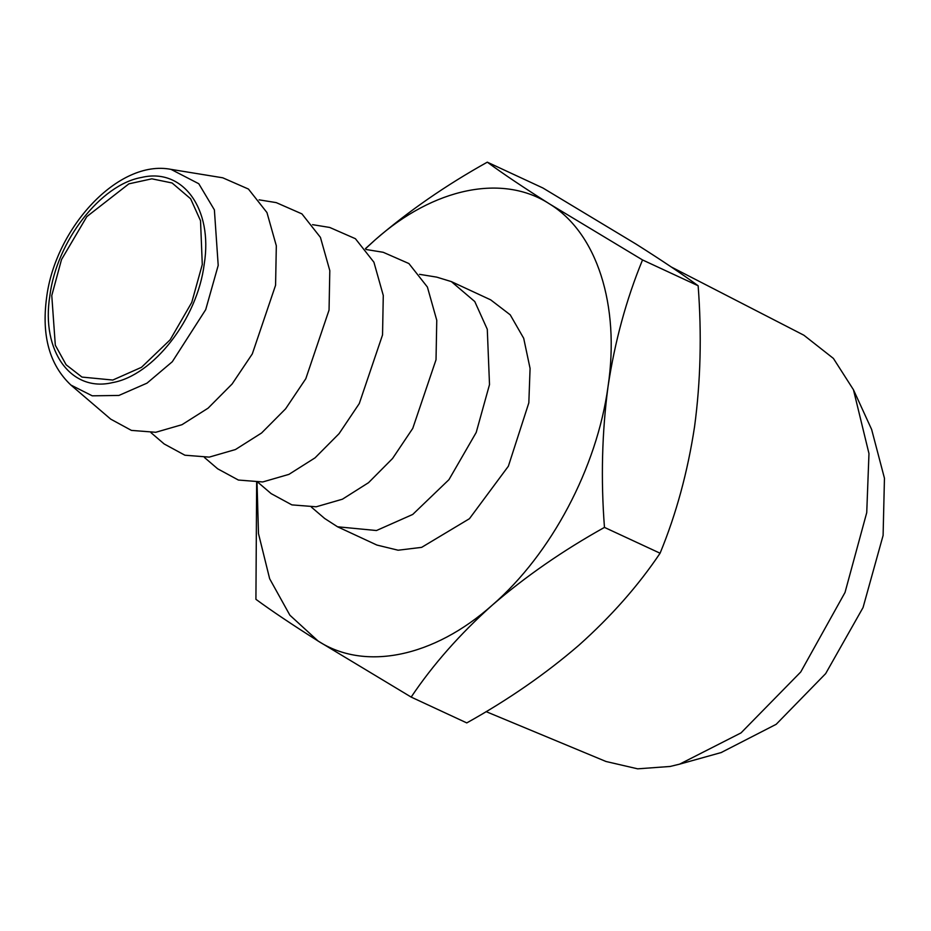 <?xml version="1.0" encoding="UTF-8"?>
<svg xmlns="http://www.w3.org/2000/svg" width="931" height="931" viewBox="0 0 931 931"><rect width="100%" height="100%" fill="white"/><g stroke="black" fill="none" stroke-linecap="round" stroke-linejoin="round"><path stroke-width="1.4" d="M486.087 711.621L605.988 761.488L637.677 768.831L670.145 766.457L679.607 764.153L741.029 732.895L800.741 671.984L845.022 592.465L866.738 512.609L868.972 453.56L853.448 389.74L871.637 429.482L884.45 478.22L883.1 535.453L863.049 607.559L825.657 673.625L776.198 724.295L721.153 752.562M853.448 389.74L833.408 358.423L803.895 335.23L671.251 266.964M202.283 264.509L200.526 220.728L190.622 198.769L172.084 182.976L151.846 178.822L128.897 183.838L86.827 216.609L61.516 259.563L51.775 295.558L55.313 345.215L66.124 364.777L81.975 377.078L112.791 380.046L141.489 367.314L170.175 339.78L191.763 302.412L202.283 264.509M698.145 285.759C682.644 274.366 661.929 260.459 635.978 244.05L542.901 187.992L487.297 162.169C502.787 173.573 523.513 187.468 549.453 203.877L642.53 259.947L698.145 285.759C701.823 334.462 700.624 381.431 694.561 426.666C687.648 472.098 676.15 514.284 660.079 553.223C638.282 585.68 611.225 616.345 578.884 645.241C545.706 673.846 508.338 699.74 466.768 722.91L411.165 697.086L318.088 641.028C292.183 624.654 271.468 610.748 255.92 599.32L256.653 482.363M642.53 259.947C626.307 299.398 614.809 341.584 608.048 386.493C601.973 432.31 600.786 479.279 604.463 527.4L660.079 553.223M365.394 248.67L375.181 239.837C408.278 211.29 445.646 185.397 487.297 162.169M604.463 527.4C562.906 550.57 525.538 576.464 492.359 605.069C460.019 633.964 432.95 664.641 411.165 697.086M171.013 169.372L222.753 177.798L248.437 189.051L266.953 212.547L276.321 245.784L275.576 285.247L252.313 353.896L232.11 383.991L208.079 408.174L181.976 424.699L155.756 432.287L131.411 430.39L110.708 419.136L70.884 385.038L92.25 395.826L118.912 395.442L147.005 383.153L172.305 361.728L205.704 309.651L218.203 265.393L214.386 209.871L198.78 183.733L171.013 169.372C118.33 158.98 55.034 228.27 46.55 298.025C41.523 335.951 49.622 364.964 70.884 385.038M257.014 482.351L258.492 533.626L269.653 578.745L289.89 615.216L318.088 641.028C364.847 671.402 433.858 657.17 492.359 605.069C551.233 554.131 597.039 467.583 608.048 386.493C620.162 305.182 596.957 232.866 549.453 203.877C502.693 173.503 433.683 187.736 375.181 239.837L365.476 248.763M451.36 281.604L490.695 299.863L510.211 314.818L523.699 338.29L530.076 368.443L528.831 402.844L508.373 466.21L469.433 518.707L421.65 547.358L398.131 550.221L376.857 545.042L337.534 526.783L376.461 530.53L412.724 514.447L448.951 479.663L476.207 432.461L489.508 384.584L487.285 329.295L474.775 301.539L451.36 281.604L436.697 277.124L419.532 274.331M259.086 199.839L276.239 202.621L301.923 213.886L320.427 237.37L329.807 270.618L329.05 310.081L305.799 378.731L285.596 408.825L261.564 433.008L235.462 449.533L209.242 457.121L184.897 455.212L164.182 443.971L150.985 432.659M311.431 507.151L324.64 518.462L337.534 526.783M312.56 224.662L329.725 227.455L355.409 238.708L373.913 262.205L383.281 295.453L382.536 334.916L359.285 403.554L339.07 433.66L315.05 457.843L288.936 474.368L262.728 481.955L238.383 480.047L217.668 468.805L204.459 457.493M366.046 249.496L383.211 252.289L408.895 263.543L427.399 287.039L436.767 320.287L436.022 359.75L412.759 428.388L392.556 458.494L368.536 482.677L342.422 499.202L316.203 506.79L291.869 504.881L271.154 493.628L257.945 482.328M49.832 295.953C40.964 350.999 70.977 392.556 112.43 382.629C153.475 375.53 197.488 318.705 204.226 264.101C213.094 209.056 183.081 167.51 141.628 177.437C100.583 184.524 56.57 241.35 49.832 295.953M721.7 752.411L679.607 764.153"/></g></svg>
